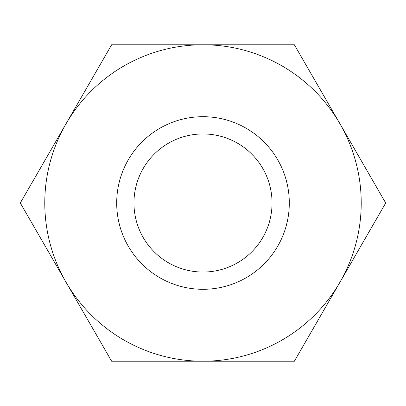 <?xml version="1.0" encoding="UTF-8"?>
<svg xmlns="http://www.w3.org/2000/svg" width="406" height="406" viewBox="0 0 406 406"><rect width="100%" height="100%" fill="white"/><g stroke="black" fill="none" stroke-linecap="round" stroke-linejoin="round"><path stroke-width="0.61" d="M340.025 282.109L385.7 203L294.35 44.777L203 44.777A158.223 158.223 0 0 1 340.025 282.109A158.223 158.223 0 0 1 203 361.223L294.35 361.223L340.025 282.109M65.975 282.109L111.65 361.223L203 361.223A158.223 158.223 0 0 1 65.975 123.891L20.3 203L65.975 282.109M111.65 44.777L65.975 123.891A158.223 158.223 0 0 1 203 44.777L111.65 44.777M133.96 203A69.04 69.04 0 0 1 237.52 143.206A69.04 69.04 0 0 1 237.52 262.794A69.04 69.04 0 0 1 133.96 203M116.695 203A86.305 86.305 0 0 1 246.153 128.26A86.305 86.305 0 0 1 246.153 277.74A86.305 86.305 0 0 1 116.695 203"/></g></svg>
